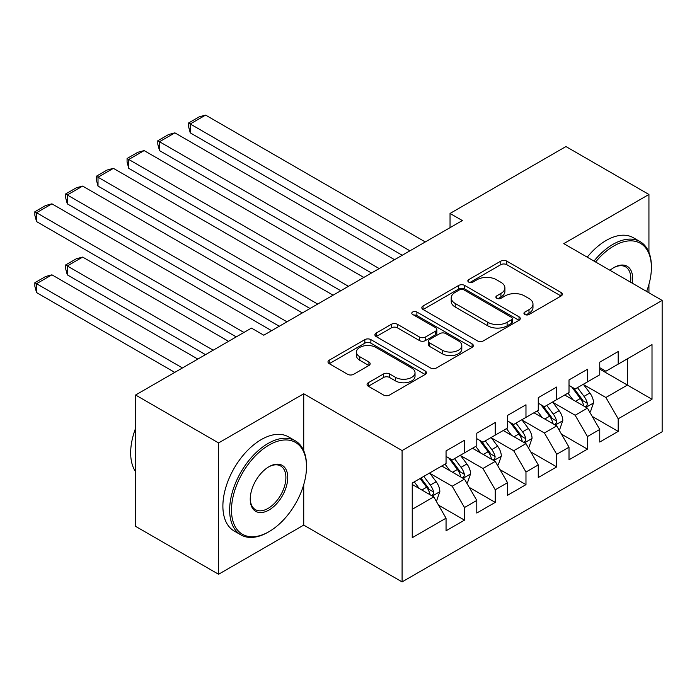 <?xml version="1.0" encoding="UTF-8"?>
<svg xmlns="http://www.w3.org/2000/svg" width="697" height="697" viewBox="0 0 697 697"><rect width="100%" height="100%" fill="white"/><g stroke="black" fill="none" stroke-linecap="round" stroke-linejoin="round"><path stroke-width="1.05" d="M524.832 314.495A2.988 1.725 0 0 0 529.058 314.495L561.111 295.981A4.269 2.466 0 0 0 562.366 294.239A4.269 2.466 0 0 0 561.111 292.505L506.806 261.148A4.269 2.466 0 0 0 500.768 261.148L468.706 279.654A2.988 1.725 0 0 0 467.835 280.874A2.988 1.725 0 0 0 468.706 282.093A2.988 1.725 0 0 0 472.932 282.093L477.079 279.697A13.652 7.885 0 0 1 496.395 279.697L500.916 282.311A13.652 7.885 0 0 1 504.916 287.887A13.652 7.885 0 0 1 500.916 293.454L496.769 295.85A2.988 1.725 0 0 0 495.898 297.07A2.988 1.725 0 0 0 496.769 298.29A2.988 1.725 0 0 0 500.995 298.29L505.142 295.894A13.652 7.885 0 0 1 524.458 295.894L528.979 298.508A13.652 7.885 0 0 1 532.978 304.084A13.652 7.885 0 0 1 528.979 309.66L524.832 312.056A2.988 1.725 0 0 0 523.952 313.275A2.988 1.725 0 0 0 524.832 314.495L524.832 312.056M368.312 382.74A4.269 2.466 0 0 0 367.058 384.483A4.269 2.466 0 0 0 368.312 386.216L383.55 395.016A4.269 2.466 0 0 0 389.579 395.016L425.187 374.463A4.269 2.466 0 0 0 426.433 372.721A4.269 2.466 0 0 0 425.187 370.978L370.874 339.622A4.269 2.466 0 0 0 364.836 339.622L329.237 360.175A4.269 2.466 0 0 0 327.982 361.917A4.269 2.466 0 0 0 329.237 363.66L347.637 374.289A4.269 2.466 0 0 0 353.675 374.289L368.913 365.489A4.269 2.466 0 0 0 370.159 363.747A4.269 2.466 0 0 0 368.913 362.004L359.783 356.733A11.413 6.587 0 0 1 356.446 352.081A11.413 6.587 0 0 1 363.486 345.991A11.413 6.587 0 0 1 375.927 347.42L411.683 368.06A11.413 6.587 0 0 1 415.029 372.721A11.413 6.587 0 0 1 407.98 378.811A11.413 6.587 0 0 1 395.539 377.382L389.579 373.94A4.269 2.466 0 0 0 383.55 373.94L368.312 382.74L368.312 386.216M303.726 450.715L303.726 393.77L218.579 442.935L135.584 395.016L251.469 328.104L263.771 335.205L462.346 220.557L450.044 213.456L450.044 227.658M303.726 393.77L402.091 450.567L662.15 300.424L662.15 431.757L402.091 581.899L402.091 450.567M648.933 252.331L648.933 194.472L563.786 243.628L662.15 300.424M648.933 194.472L565.938 146.553L450.044 213.456M477.384 340.842A4.269 2.466 0 0 0 483.422 340.842L519.021 320.289A4.269 2.466 0 0 0 520.276 318.546A4.269 2.466 0 0 0 519.021 316.804L464.716 285.448A4.269 2.466 0 0 0 458.678 285.448L423.07 306A4.269 2.466 0 0 0 421.824 307.743A4.269 2.466 0 0 0 423.07 309.485L477.384 340.842M413.861 315.14A2.988 1.725 0 0 1 416.884 315.558L416.884 312.012L472.104 343.891A4.269 2.466 0 0 1 473.35 345.634A4.269 2.466 0 0 1 472.104 347.376L436.496 367.929A4.269 2.466 0 0 1 430.467 367.929L376.153 336.573L376.153 333.088A4.269 2.466 0 0 0 374.908 334.83A4.269 2.466 0 0 0 376.153 336.573M376.153 333.088L391.392 324.288A4.269 2.466 0 0 1 397.429 324.288L419.455 337.008A4.269 2.466 0 0 0 425.484 337.008L435.599 331.171A4.269 2.466 0 0 0 436.845 329.428A4.269 2.466 0 0 0 435.599 327.686L412.668 314.452A2.988 1.725 0 0 1 411.788 313.232A2.988 1.725 0 0 1 413.635 311.637A2.988 1.725 0 0 1 416.884 312.012M599.751 369.105L627.413 385.075L627.413 358.807L652.009 344.614L618.195 364.139L618.195 351.532L599.751 362.179L599.751 374.786L587.449 381.886L587.449 369.279L569.013 379.926L569.013 392.533L556.711 399.625L556.711 387.027L538.267 397.673L538.267 410.28L525.974 417.372L525.974 404.774L507.529 415.421L507.529 428.028L495.236 435.12L495.236 422.521L476.792 433.168L476.792 445.775L464.498 452.867L464.498 440.269L446.054 450.915L446.054 463.522L412.241 483.038L412.241 537.701L446.054 518.185L433.752 496.883L412.241 484.459M652.009 344.614L652.009 399.276L618.195 418.801L605.893 397.499L583.607 384.631M592.215 416.405L618.195 431.399L618.195 418.801M618.195 431.399L599.751 442.046L599.751 429.448L587.449 436.549L575.156 415.246L552.869 402.378M561.477 434.153L587.449 449.147L587.449 436.549M587.449 449.147L569.013 459.793L569.013 447.195L556.711 454.296L544.418 432.994L522.131 420.125M530.739 451.9L556.711 466.894L556.711 454.296M556.711 466.894L538.267 477.541L538.267 464.943L525.974 472.035L513.68 450.741L491.394 437.873M500.002 469.647L525.974 484.642L525.974 472.035M525.974 484.642L507.529 495.288L507.529 482.69L495.236 489.782L482.943 468.489L460.656 455.62M469.264 487.395L495.236 502.389L495.236 489.782M495.236 502.389L476.792 513.036L476.792 500.437L464.498 507.529L452.196 486.236L429.91 473.368M438.518 505.142L464.498 520.136L464.498 507.529M464.498 520.136L446.054 530.783L446.054 518.185M446.054 456.422L452.196 459.968L464.498 452.867M412.241 509.307L433.752 496.883M476.792 438.674L482.943 442.22L495.236 435.12M452.196 486.236L464.498 479.135L441.75 466.005M476.792 500.437L464.498 479.135M507.529 420.927L513.68 424.473L525.974 417.372M482.943 468.489L495.236 461.388L472.488 448.258M507.529 482.69L495.236 461.388M538.267 403.18L544.418 406.726L556.711 399.625M513.68 450.741L525.974 443.64L503.225 430.511M538.267 464.943L525.974 443.64M569.013 385.432L575.156 388.978L587.449 381.886M544.418 432.994L556.711 425.893L533.963 412.763M569.013 447.195L556.711 425.893M599.751 367.685L605.893 371.231L618.195 364.139M575.156 415.246L587.449 408.146L564.709 395.016M599.751 429.448L587.449 408.146M135.584 395.016L135.584 526.348L218.579 574.267L303.726 525.102L402.091 581.899M218.579 442.935L218.579 574.267M648.933 292.792L648.933 284.437M605.893 397.499L627.413 385.075L652.009 399.276M303.726 525.102L303.726 484.633M526.026 314.913L528.979 313.206A13.652 7.885 0 0 0 532.978 307.638L532.978 304.084M504.916 287.887L504.916 291.433A13.652 7.885 0 0 1 500.916 297.009L497.963 298.717M561.059 296.016L506.806 264.694A4.269 2.466 0 0 0 500.768 264.694L469.9 282.512M518.969 320.315L464.716 288.994A4.269 2.466 0 0 0 458.678 288.994L423.131 309.52M511.476 319.766A2.988 1.725 0 0 0 512.356 318.546A2.988 1.725 0 0 0 511.476 317.327L463.81 289.804A2.988 1.725 0 0 0 459.584 289.804L455.211 292.331A13.652 7.885 0 0 0 451.212 297.898A13.652 7.885 0 0 0 455.211 303.474L487.795 322.293A13.652 7.885 0 0 0 507.102 322.293L511.476 319.766L511.476 323.312A2.988 1.725 0 0 0 512.356 322.092L512.356 318.546M451.212 297.898L451.212 301.452A13.652 7.885 0 0 0 455.211 307.028L455.211 303.474M511.476 323.312L507.102 325.839A13.652 7.885 0 0 1 487.795 325.839L455.211 307.028M376.214 336.607L391.392 327.843L391.392 324.288M436.845 329.428L436.845 332.983A4.269 2.466 0 0 1 435.599 334.726L425.484 340.554A4.269 2.466 0 0 1 419.455 340.554L397.429 327.843A4.269 2.466 0 0 0 391.392 327.843M416.884 315.558L472.043 347.411M442.307 350.208A11.413 6.587 0 0 0 454.749 351.637A11.413 6.587 0 0 0 461.797 345.546A11.413 6.587 0 0 0 458.452 340.885L445.853 333.61A4.269 2.466 0 0 0 439.816 333.61L429.709 339.448A4.269 2.466 0 0 0 428.463 341.19A4.269 2.466 0 0 0 429.709 342.933L442.307 350.208L442.307 353.754A11.413 6.587 0 0 0 454.749 355.182A11.413 6.587 0 0 0 461.797 349.092L461.797 345.546M428.463 341.19L428.463 344.736A4.269 2.466 0 0 0 429.709 346.479L429.709 342.933M442.307 353.754L429.709 346.479M415.029 372.721L415.029 376.267A11.413 6.587 0 0 1 407.98 382.357A11.413 6.587 0 0 1 395.539 380.928L389.579 377.486A4.269 2.466 0 0 0 383.55 377.486L368.365 386.251M356.446 352.081L356.446 355.627A11.413 6.587 0 0 0 359.783 360.288L359.783 356.733M368.852 365.524L359.783 360.288M425.126 374.498L370.874 343.168A4.269 2.466 0 0 0 364.836 343.168L329.289 363.695M589.732 412.093L590.464 411.666L593.539 402.788A11.518 6.648 -120 0 0 589.862 392.977L583.328 384.265M572.925 399.764L567.959 393.134M190.237 203.838L340.772 290.754L128.762 168.343L127.072 162.044L127.072 158.498L137.823 152.286L144.131 150.596L128.762 159.474L128.762 168.343M565.642 395.556L565.075 394.798M585.28 406.891L587.066 405.288L587.318 403.275A11.518 6.648 -120 0 0 584.025 396.349L577.491 387.637M573.762 388.177L581.829 398.945A5.872 3.389 60 0 1 582.892 400.723L587.318 403.275M571.74 387.009L580.331 398.484A11.518 6.648 60 0 1 583.633 405.41L583.859 406.072M409.932 250.815L190.237 123.979L190.237 132.848L402.247 255.259M425.301 241.946L205.606 115.101L190.237 123.979L188.547 123.003L199.307 116.791L205.606 115.101M190.237 132.848L188.547 126.549L188.547 123.003M558.985 429.84L559.726 429.413L562.801 420.535A11.518 6.648 -120 0 0 559.125 410.725L552.59 402.012M542.188 417.512L537.221 410.882M159.5 221.585L310.026 308.501L98.016 186.09L96.325 179.791L96.325 176.245L107.085 170.033L113.393 168.343L98.016 177.221L98.016 186.09M534.904 413.304L534.338 412.546M554.542 424.639L556.328 423.035L556.581 421.023A11.518 6.648 -120 0 0 553.279 414.096L546.753 405.384M543.024 405.924L551.092 416.693A5.872 3.389 60 0 1 552.155 418.47L556.581 421.023M541.003 404.757L549.593 416.231A11.518 6.648 60 0 1 552.887 423.157L553.122 423.82M528.248 447.587L528.988 447.16L532.055 438.282A11.518 6.648 -120 0 0 528.387 428.472L521.853 419.76M511.45 435.259L506.484 428.629M128.762 239.332L279.288 326.248L67.278 203.838L65.588 197.539L65.588 193.993L76.348 187.781L82.647 186.09L67.278 194.968L67.278 203.838M504.166 431.051L503.6 430.293M523.804 442.386L525.59 440.783L525.843 438.77A11.518 6.648 -120 0 0 522.541 431.844L516.015 423.131M512.286 423.671L520.354 434.44A5.872 3.389 60 0 1 521.417 436.217L525.843 438.77M510.256 422.504L518.856 433.978A11.518 6.648 60 0 1 522.149 440.905L522.384 441.567M379.194 268.563L159.5 141.726L159.5 150.596L371.51 273.006M394.563 259.693L174.869 132.848L159.5 141.726L157.81 140.75L168.569 134.538L174.869 132.848M159.5 150.596L157.81 144.296L157.81 140.75M348.456 286.31L127.072 158.498M363.825 277.441L144.131 150.596M646.624 291.459A53.033 30.624 120 0 0 651.39 267.587A53.033 30.624 120 0 0 613.891 245.936A53.033 30.624 120 0 0 595.595 262.002M594.001 261.079A54.34 31.374 -60 0 1 612.968 244.342A54.34 31.374 -60 0 1 640.134 241.65A54.34 31.374 -60 0 1 651.39 266.524L651.39 267.587M609.997 270.314A26.521 15.308 -60 0 1 613.891 267.587L613.891 267.587A26.521 15.308 -60 0 1 632.231 283.148M630.524 282.163A25.214 14.559 120 0 0 625.575 266.873A25.214 14.559 120 0 0 613.421 267.866M587.24 257.167A54.34 31.374 -60 0 1 606.207 240.439A54.34 31.374 -60 0 1 633.373 237.747L640.134 241.65M268.99 445.061A53.033 30.624 120 0 0 231.491 510.021A53.033 30.624 120 0 0 268.99 531.672L268.066 532.203A54.34 31.374 -60 0 1 240.901 534.895A54.34 31.374 -60 0 1 232.571 491.35A54.34 31.374 -60 0 1 268.066 443.466A54.34 31.374 -60 0 1 295.24 440.774A54.34 31.374 -60 0 1 306.497 465.648L306.497 466.711A53.033 30.624 120 0 0 268.99 445.061M268.99 466.711L268.99 466.711A26.521 15.308 -60 0 1 287.748 477.541A26.521 15.308 -60 0 1 268.99 510.021A26.521 15.308 -60 0 1 250.24 499.191A26.521 15.308 -60 0 1 268.99 466.711L268.99 466.711M250.249 498.651A25.214 14.559 120 0 0 255.459 509.673A25.214 14.559 120 0 0 268.066 508.418A25.214 14.559 120 0 0 284.542 486.201A25.214 14.559 120 0 0 280.673 465.997A25.214 14.559 120 0 0 268.528 466.99M135.584 471.747A54.34 31.374 -60 0 1 135.584 428.315M240.901 534.895L234.14 530.992A54.34 31.374 -60 0 1 225.811 487.447A54.34 31.374 -60 0 1 261.305 439.563A54.34 31.374 -60 0 1 288.48 436.871L295.24 440.774M268.075 532.203A54.34 31.374 -60 0 1 268.066 532.203L268.99 531.672A53.033 30.624 120 0 0 306.497 466.711M497.51 465.335L498.25 464.908L501.317 456.03A11.518 6.648 -120 0 0 497.641 446.219L491.115 437.507M480.703 453.006L475.746 446.376M98.016 257.088L236.257 336.895L36.54 221.585L34.85 215.286L34.85 211.74L45.61 205.528L51.909 203.838L36.54 212.716L36.54 221.585M473.42 448.798L472.854 448.04M493.067 460.133L494.853 458.53L495.097 456.518A11.518 6.648 -120 0 0 491.803 449.591L485.269 440.879M481.549 441.419L489.608 452.187A5.872 3.389 60 0 1 490.679 453.965L495.097 456.518M479.519 440.251L488.118 451.726A11.518 6.648 60 0 1 491.411 458.652L491.646 459.314M466.772 483.082L467.504 482.655L470.58 473.777A11.518 6.648 -120 0 0 466.903 463.967L460.377 455.254M213.195 350.208L67.278 265.958L82.647 257.088L228.572 341.33M449.966 470.754L445.008 464.124M67.278 274.836L65.588 268.528L65.588 264.982L67.278 265.958L67.278 274.836L205.51 354.642M442.682 466.546L442.116 465.788M462.32 477.881L464.106 476.278L464.359 474.265A11.518 6.648 -120 0 0 461.066 467.338L454.531 458.626M450.802 459.166L458.87 469.935A5.872 3.389 60 0 1 459.942 471.712L464.359 474.265M448.781 457.999L457.371 469.473A11.518 6.648 60 0 1 460.673 476.399L460.909 477.062M65.588 264.982L76.348 258.77L82.647 257.088M317.71 304.058L96.325 176.245M333.088 295.188L113.393 168.343M286.972 321.805L65.588 193.993M302.341 312.936L82.647 186.09M436.034 500.821L436.766 500.402L439.842 491.524A11.518 6.648 -120 0 0 436.165 481.714L429.631 473.002M182.457 367.946L36.54 283.705L51.909 274.827L197.826 359.077M419.228 488.501L414.262 481.871M36.54 292.574L34.85 286.275L34.85 282.729L36.54 283.705L36.54 292.574L174.773 372.39M431.582 495.628L433.368 494.025L433.621 492.012A11.518 6.648 -120 0 0 430.328 485.086L423.793 476.373M420.91 478.037L428.132 487.682A5.872 3.389 60 0 1 429.195 489.46L433.621 492.012M420.108 478.499L426.634 487.22A11.518 6.648 60 0 1 429.936 494.147L430.162 494.809M34.85 282.729L45.61 276.517L51.909 274.827M243.941 332.452L34.85 211.74M271.603 330.683L51.909 203.838M528.979 313.206L528.979 309.66M496.769 298.29L496.769 295.85M500.916 297.009L500.916 293.454M468.706 282.093L468.706 279.654M500.768 264.694L500.768 261.148M506.806 264.694L506.806 261.148M561.111 295.981L561.111 292.505M423.07 309.485L423.07 306M458.678 288.994L458.678 285.448M464.716 288.994L464.716 285.448M519.021 320.289L519.021 316.804M487.795 325.839L487.795 322.293M507.102 325.839L507.102 322.293M397.429 327.843L397.429 324.288M419.455 340.554L419.455 337.008M425.484 340.554L425.484 337.008M435.599 334.726L435.599 331.171M472.104 347.376L472.104 343.891M383.55 377.486L383.55 373.94M389.579 377.486L389.579 373.94M395.539 380.928L395.539 377.382M368.913 365.489L368.913 362.004M329.237 363.66L329.237 360.175M364.836 343.168L364.836 339.622M370.874 343.168L370.874 339.622M425.187 374.463L425.187 370.978M586.011 407.318L593.461 403.014M584.025 396.349L589.862 392.977M575.522 401.263L580.331 398.484M555.265 425.065L562.723 420.761M553.279 414.096L559.125 410.725M544.784 419.01L549.593 416.231M524.527 442.813L531.985 438.509M522.541 431.844L528.387 428.472M514.038 436.758L518.856 433.978M493.79 460.56L501.248 456.256M491.803 449.591L497.641 446.219M483.3 454.505L488.118 451.726M463.052 478.308L470.501 474.004M461.066 467.338L466.903 463.967M452.562 472.244L457.371 469.473M432.314 496.055L439.763 491.751M430.328 485.086L436.165 481.714M421.824 489.991L426.634 487.22"/></g></svg>
